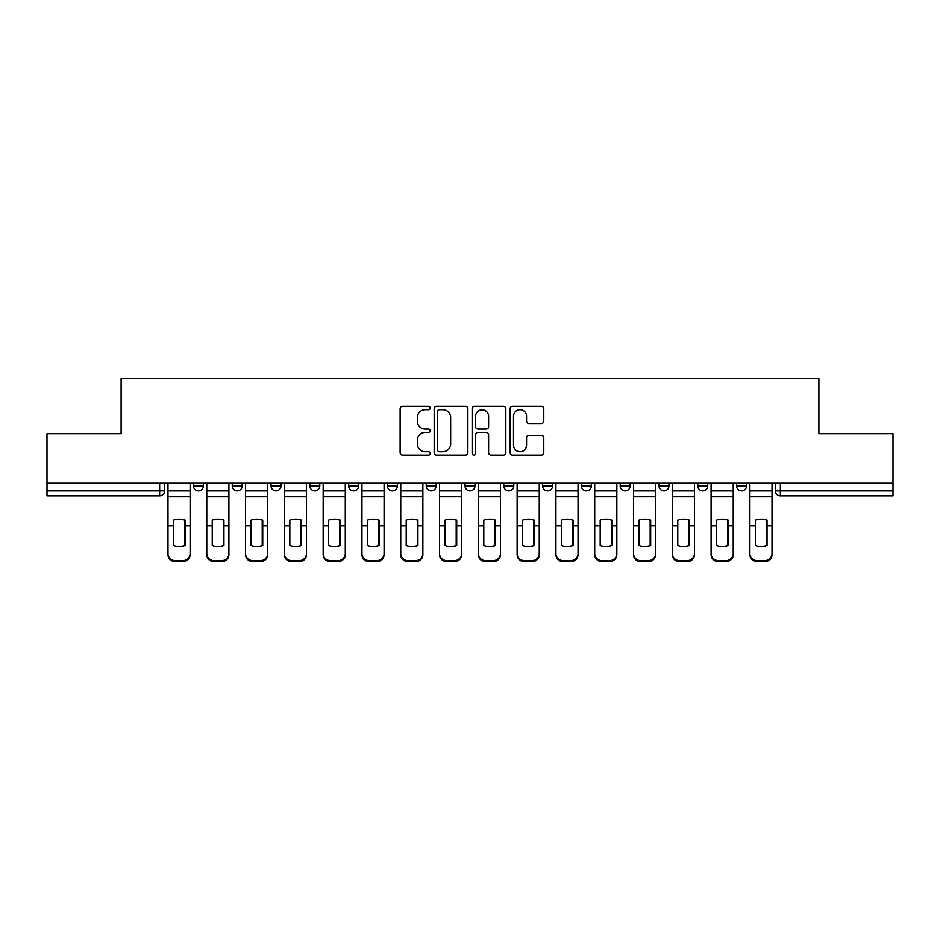 <?xml version="1.0" encoding="UTF-8"?>
<svg xmlns="http://www.w3.org/2000/svg" width="940" height="940" viewBox="0 0 940 940"><rect width="100%" height="100%" fill="white"/><g stroke="black" fill="none" stroke-linecap="round" stroke-linejoin="round"><path stroke-width="1.41" d="M430.214 408.007A1.704 1.704 0 0 0 428.499 406.303L402.567 406.303A2.444 2.444 0 0 0 400.123 408.736L400.123 452.68A2.444 2.444 0 0 0 402.567 455.113L428.499 455.113A1.704 1.704 0 0 0 430.214 453.409A1.704 1.704 0 0 0 428.499 451.705L425.15 451.705A7.814 7.814 0 0 1 417.337 443.892L417.337 440.226A7.814 7.814 0 0 1 425.15 432.423L428.499 432.423A1.704 1.704 0 0 0 430.214 430.708A1.704 1.704 0 0 0 428.499 429.004L425.15 429.004A7.814 7.814 0 0 1 417.337 421.19L417.337 417.524A7.814 7.814 0 0 1 425.15 409.723L428.499 409.723A1.704 1.704 0 0 0 430.214 408.007M620.2 483.184L620.2 485.91L630.152 485.91A4.97 4.97 0 0 1 625.17 490.892A4.97 4.97 0 0 1 620.2 485.91L620.2 483.184M503.816 483.184L503.816 485.91L513.769 485.91A4.97 4.97 0 0 1 508.798 490.892A4.97 4.97 0 0 1 503.816 485.91L503.816 483.184M426.231 483.184L426.231 485.91L436.184 485.91A4.97 4.97 0 0 1 431.202 490.892A4.97 4.97 0 0 1 426.231 485.91L426.231 483.184M387.445 483.184L387.445 485.91L397.385 485.91A4.97 4.97 0 0 1 392.415 490.892A4.97 4.97 0 0 1 387.445 485.91L387.445 483.184M309.848 483.184L309.848 485.91L319.8 485.91A4.97 4.97 0 0 1 314.829 490.892A4.97 4.97 0 0 1 309.848 485.91L309.848 483.184M541.334 423.505A2.444 2.444 0 0 0 543.778 421.073L543.778 408.736A2.444 2.444 0 0 0 541.334 406.303L512.535 406.303A2.444 2.444 0 0 0 510.091 408.736L510.091 452.68A2.444 2.444 0 0 0 512.535 455.113L541.334 455.113A2.444 2.444 0 0 0 543.778 452.68L543.778 437.793A2.444 2.444 0 0 0 541.334 435.349L529.009 435.349A2.444 2.444 0 0 0 526.564 437.793L526.564 445.172A6.533 6.533 0 0 1 520.043 451.705A6.533 6.533 0 0 1 513.51 445.172L513.51 416.244A6.533 6.533 0 0 1 520.043 409.723A6.533 6.533 0 0 1 526.564 416.244L526.564 421.073A2.444 2.444 0 0 0 529.009 423.505L541.334 423.505M47 483.184L47 433.693L121.107 433.693L121.107 378.233L818.893 378.233L818.893 433.693L893 433.693L893 483.184L47 483.184L47 490.892L164.629 490.892L164.629 483.184L164.629 490.892A4.97 4.97 0 0 1 159.647 495.862L47 495.862L47 490.892M467.862 408.736A2.444 2.444 0 0 0 465.418 406.303L436.618 406.303A2.444 2.444 0 0 0 434.174 408.736L434.174 452.68A2.444 2.444 0 0 0 436.618 455.113L465.418 455.113A2.444 2.444 0 0 0 467.862 452.68L467.862 408.736M474.582 406.303L503.382 406.303A2.444 2.444 0 0 1 505.826 408.736L505.826 452.68A2.444 2.444 0 0 1 503.382 455.113L491.056 455.113A2.444 2.444 0 0 1 488.612 452.68L488.612 434.856A2.444 2.444 0 0 0 486.168 432.423L477.99 432.423A2.444 2.444 0 0 0 475.558 434.856L475.558 453.409A1.704 1.704 0 0 1 473.842 455.113A1.704 1.704 0 0 1 472.139 453.409L472.139 408.736A2.444 2.444 0 0 1 474.582 406.303M775.371 483.184L775.371 490.892L893 490.892L893 495.862L780.353 495.862A4.97 4.97 0 0 1 775.371 490.892M893 483.184L893 490.892M746.525 483.184L746.525 485.91A4.97 4.97 0 0 1 741.554 490.892A4.97 4.97 0 0 1 736.584 485.91L746.525 485.91M736.584 483.184L736.584 485.91M707.738 483.184L707.738 485.91A4.97 4.97 0 0 1 702.768 490.892A4.97 4.97 0 0 1 697.786 485.91A4.97 4.97 0 0 0 702.768 490.892M697.786 483.184L697.786 485.91L707.738 485.91M668.939 483.184L668.939 485.91A4.97 4.97 0 0 1 663.969 490.892A4.97 4.97 0 0 1 658.999 485.91A4.97 4.97 0 0 0 663.969 490.892M658.999 483.184L658.999 485.91L668.939 485.91M630.152 483.184L630.152 485.91A4.97 4.97 0 0 1 625.17 490.892M591.354 483.184L591.354 485.91A4.97 4.97 0 0 1 586.384 490.892A4.97 4.97 0 0 1 581.402 485.91L591.354 485.91M581.402 483.184L581.402 485.91M552.556 483.184L552.556 485.91A4.97 4.97 0 0 1 547.585 490.892A4.97 4.97 0 0 1 542.615 485.91L552.556 485.91L552.556 483.184M542.615 483.184L542.615 485.91M513.769 483.184L513.769 485.91M474.97 483.184L474.97 485.91A4.97 4.97 0 0 1 470 490.892A4.97 4.97 0 0 1 465.03 485.91L474.97 485.91L474.97 483.184M465.03 483.184L465.03 485.91M436.184 483.184L436.184 485.91L436.184 483.184M397.385 485.91L397.385 483.184L397.385 485.91A4.97 4.97 0 0 1 392.415 490.892M358.598 483.184L358.598 485.91A4.97 4.97 0 0 1 353.616 490.892A4.97 4.97 0 0 1 348.646 485.91A4.97 4.97 0 0 0 353.616 490.892A4.97 4.97 0 0 0 358.598 485.91L358.598 483.184M348.646 483.184L348.646 485.91L358.598 485.91M319.8 483.184L319.8 485.91M281.001 483.184L281.001 485.91A4.97 4.97 0 0 1 276.031 490.892A4.97 4.97 0 0 1 271.061 485.91A4.97 4.97 0 0 0 276.031 490.892A4.97 4.97 0 0 0 281.001 485.91L271.061 485.91L271.061 483.184M232.262 483.184L232.262 485.91L242.214 485.91L242.214 483.184L242.214 485.91A4.97 4.97 0 0 1 237.233 490.892A4.97 4.97 0 0 1 232.262 485.91A4.97 4.97 0 0 0 237.233 490.892M193.476 483.184L193.476 485.91L203.416 485.91L203.416 483.184L203.416 485.91A4.97 4.97 0 0 1 198.446 490.892A4.97 4.97 0 0 1 193.476 485.91A4.97 4.97 0 0 0 198.446 490.892M439.309 409.723A1.704 1.704 0 0 0 437.594 411.426L437.594 449.99A1.704 1.704 0 0 0 439.309 451.705L442.846 451.705A7.814 7.814 0 0 0 450.66 443.892L450.66 417.524A7.814 7.814 0 0 0 442.846 409.723L439.309 409.723M488.612 416.373A6.533 6.533 0 0 0 482.079 409.84A6.533 6.533 0 0 0 475.558 416.373L475.558 426.56A2.444 2.444 0 0 0 477.99 429.004L486.168 429.004A2.444 2.444 0 0 0 488.612 426.56L488.612 416.373M184.639 545.682L184.639 519.961M179.047 519.127A15.416 13.571 180 0 1 184.639 520.137M167.978 526.882L167.978 553.66A7.461 7.074 0 0 0 175.439 560.734L182.654 560.734A7.461 7.074 0 0 0 190.115 553.66L190.115 554.682A7.461 7.074 180 0 1 182.654 561.768L182.654 560.734M179.047 546.587A15.416 14.617 180 0 0 184.639 545.494M185.145 525.86L185.145 520.137A15.416 13.571 180 0 0 179.293 519.127A15.416 13.571 180 0 0 173.454 520.137L173.454 545.494A15.416 14.617 180 0 0 185.145 545.494L185.145 525.86L190.115 525.86L190.115 554.682M190.115 483.184L190.115 525.86M167.978 483.184L167.978 554.682A7.461 7.074 180 0 0 175.439 561.768L182.654 561.768M223.438 545.682L223.438 519.961M217.845 519.127A15.416 13.571 180 0 1 223.438 520.137M206.776 526.882L206.776 553.66A7.461 7.074 0 0 0 214.238 560.734L221.452 560.734A7.461 7.074 0 0 0 228.902 553.66L228.902 554.682A7.461 7.074 180 0 1 221.452 561.768L221.452 560.734M217.845 546.587A15.416 14.617 180 0 0 223.438 545.494M262.225 545.682L262.225 519.961M256.632 519.127A15.416 13.571 180 0 1 262.225 520.137M245.563 526.882L245.563 553.66A7.461 7.074 0 0 0 253.025 560.734L260.239 560.734A7.461 7.074 0 0 0 267.7 553.66L267.7 554.682A7.461 7.074 180 0 1 260.239 561.768L260.239 560.734M256.632 546.587A15.416 14.617 180 0 0 262.225 545.494M223.932 525.86L223.932 520.137A15.416 13.571 180 0 0 218.092 519.127A15.416 13.571 180 0 0 212.24 520.137L212.24 545.494A15.416 14.617 180 0 0 223.932 545.494L223.932 525.86L228.902 525.86L228.902 554.682M228.902 483.184L228.902 525.86M206.776 483.184L206.776 554.682A7.461 7.074 180 0 0 214.238 561.768L221.452 561.768M262.73 525.86L262.73 520.137A15.416 13.571 180 0 0 256.879 519.127A15.416 13.571 180 0 0 251.039 520.137L251.039 545.494A15.416 14.617 180 0 0 262.73 545.494L262.73 525.86L267.7 525.86L267.7 554.682M267.7 483.184L267.7 525.86M245.563 483.184L245.563 554.682A7.461 7.074 180 0 0 253.025 561.768L260.239 561.768M301.023 545.682L301.023 519.961M295.43 519.127A15.416 13.571 180 0 1 301.023 520.137M284.362 526.882L284.362 553.66A7.461 7.074 0 0 0 291.823 560.734L299.038 560.734A7.461 7.074 0 0 0 306.499 553.66L306.499 554.682A7.461 7.074 180 0 1 299.038 561.768L299.038 560.734M295.43 546.587A15.416 14.617 180 0 0 301.023 545.494M339.822 545.682L339.822 519.961M334.217 519.127A15.416 13.571 180 0 1 339.822 520.137M323.16 526.882L323.16 553.66A7.461 7.074 0 0 0 330.622 560.734L337.824 560.734A7.461 7.074 0 0 0 345.286 553.66L345.286 554.682A7.461 7.074 180 0 1 337.824 561.768L337.824 560.734M334.217 546.587A15.416 14.617 180 0 0 339.822 545.494M378.609 545.682L378.609 519.961M373.015 519.127A15.416 13.571 180 0 1 378.609 520.137M361.947 526.882L361.947 553.66A7.461 7.074 0 0 0 369.408 560.734L376.623 560.734A7.461 7.074 0 0 0 384.084 553.66L384.084 554.682A7.461 7.074 180 0 1 376.623 561.768L376.623 560.734M373.015 546.587A15.416 14.617 180 0 0 378.609 545.494M301.517 525.86L301.517 520.137A15.416 13.571 180 0 0 295.677 519.127A15.416 13.571 180 0 0 289.837 520.137L289.837 545.494A15.416 14.617 180 0 0 301.517 545.494L301.517 525.86L306.499 525.86L306.499 554.682M306.499 483.184L306.499 525.86M284.362 483.184L284.362 554.682A7.461 7.074 180 0 0 291.823 561.768L299.038 561.768M340.315 525.86L340.315 520.137A15.416 13.571 180 0 0 334.476 519.127A15.416 13.571 180 0 0 328.624 520.137L328.624 545.494A15.416 14.617 180 0 0 340.315 545.494L340.315 525.86L345.286 525.86L345.286 554.682M345.286 483.184L345.286 525.86M323.16 483.184L323.16 554.682A7.461 7.074 180 0 0 330.622 561.768L337.824 561.768M379.114 525.86L379.114 520.137A15.416 13.571 180 0 0 373.262 519.127A15.416 13.571 180 0 0 367.423 520.137L367.423 545.494A15.416 14.617 180 0 0 379.114 545.494L379.114 525.86L384.084 525.86L384.084 554.682M384.084 483.184L384.084 525.86M361.947 483.184L361.947 554.682A7.461 7.074 180 0 0 369.408 561.768L376.623 561.768M417.407 545.682L417.407 519.961M411.814 519.127A15.416 13.571 180 0 1 417.407 520.137M400.745 526.882L400.745 553.66A7.461 7.074 0 0 0 408.207 560.734L415.41 560.734A7.461 7.074 0 0 0 422.871 553.66L422.871 554.682A7.461 7.074 180 0 1 415.41 561.768L415.41 560.734M411.814 546.587A15.416 14.617 180 0 0 417.407 545.494M417.901 525.86L417.901 520.137A15.416 13.571 180 0 0 412.061 519.127A15.416 13.571 180 0 0 406.209 520.137L406.209 545.494A15.416 14.617 180 0 0 417.901 545.494L417.901 525.86L422.871 525.86L422.871 554.682M422.871 483.184L422.871 525.86M400.745 483.184L400.745 554.682A7.461 7.074 180 0 0 408.207 561.768L415.41 561.768M456.194 545.682L456.194 519.961M450.601 519.127A15.416 13.571 180 0 1 456.194 520.137M439.532 526.882L439.532 553.66A7.461 7.074 0 0 0 446.994 560.734L454.208 560.734A7.461 7.074 0 0 0 461.669 553.66L461.669 554.682A7.461 7.074 180 0 1 454.208 561.768L454.208 560.734M450.601 546.587A15.416 14.617 180 0 0 456.194 545.494M456.699 525.86L456.699 520.137A15.416 13.571 180 0 0 450.848 519.127A15.416 13.571 180 0 0 445.008 520.137L445.008 545.494A15.416 14.617 180 0 0 456.699 545.494L456.699 525.86L461.669 525.86L461.669 554.682M461.669 483.184L461.669 525.86M439.532 483.184L439.532 554.682A7.461 7.074 180 0 0 446.994 561.768L454.208 561.768M494.992 545.682L494.992 519.961M489.399 519.127A15.416 13.571 180 0 1 494.992 520.137M478.331 526.882L478.331 553.66A7.461 7.074 0 0 0 485.792 560.734L493.007 560.734A7.461 7.074 0 0 0 500.468 553.66L500.468 554.682A7.461 7.074 180 0 1 493.007 561.768L493.007 560.734M489.399 546.587A15.416 14.617 180 0 0 494.992 545.494M495.486 525.86L495.486 520.137A15.416 13.571 180 0 0 489.646 519.127A15.416 13.571 180 0 0 483.806 520.137L483.806 545.494A15.416 14.617 180 0 0 495.486 545.494L495.486 525.86L500.468 525.86L500.468 554.682M500.468 483.184L500.468 525.86M478.331 483.184L478.331 554.682A7.461 7.074 180 0 0 485.792 561.768L493.007 561.768M533.791 545.682L533.791 519.961M528.186 519.127A15.416 13.571 180 0 1 533.791 520.137M517.129 526.882L517.129 553.66A7.461 7.074 0 0 0 524.591 560.734L531.793 560.734A7.461 7.074 0 0 0 539.255 553.66L539.255 554.682A7.461 7.074 180 0 1 531.793 561.768L531.793 560.734M528.186 546.587A15.416 14.617 180 0 0 533.791 545.494M534.284 525.86L534.284 520.137A15.416 13.571 180 0 0 528.445 519.127A15.416 13.571 180 0 0 522.593 520.137L522.593 545.494A15.416 14.617 180 0 0 534.284 545.494L534.284 525.86L539.255 525.86L539.255 554.682M539.255 483.184L539.255 525.86M517.129 483.184L517.129 554.682A7.461 7.074 180 0 0 524.591 561.768L531.793 561.768M572.577 545.682L572.577 519.961M566.985 519.127A15.416 13.571 180 0 1 572.577 520.137M555.916 526.882L555.916 553.66A7.461 7.074 0 0 0 563.377 560.734L570.592 560.734A7.461 7.074 0 0 0 578.053 553.66L578.053 554.682A7.461 7.074 180 0 1 570.592 561.768L570.592 560.734M566.985 546.587A15.416 14.617 180 0 0 572.577 545.494M573.071 525.86L573.071 520.137A15.416 13.571 180 0 0 567.231 519.127A15.416 13.571 180 0 0 561.391 520.137L561.391 545.494A15.416 14.617 180 0 0 573.071 545.494L573.071 525.86L578.053 525.86L578.053 554.682M578.053 483.184L578.053 525.86M555.916 483.184L555.916 554.682A7.461 7.074 180 0 0 563.377 561.768L570.592 561.768M611.376 545.682L611.376 519.961M605.783 519.127A15.416 13.571 180 0 1 611.376 520.137M594.715 526.882L594.715 553.66A7.461 7.074 0 0 0 602.176 560.734L609.379 560.734A7.461 7.074 0 0 0 616.84 553.66L616.84 554.682A7.461 7.074 180 0 1 609.379 561.768L609.379 560.734M605.783 546.587A15.416 14.617 180 0 0 611.376 545.494M611.87 525.86L611.87 520.137A15.416 13.571 180 0 0 606.03 519.127A15.416 13.571 180 0 0 600.178 520.137L600.178 545.494A15.416 14.617 180 0 0 611.87 545.494L611.87 525.86L616.84 525.86L616.84 554.682M616.84 483.184L616.84 525.86M594.715 483.184L594.715 554.682A7.461 7.074 180 0 0 602.176 561.768L609.379 561.768M650.163 545.682L650.163 519.961M644.57 519.127A15.416 13.571 180 0 1 650.163 520.137M633.501 526.882L633.501 553.66A7.461 7.074 0 0 0 640.962 560.734L648.177 560.734A7.461 7.074 0 0 0 655.638 553.66L655.638 554.682A7.461 7.074 180 0 1 648.177 561.768L648.177 560.734M644.57 546.587A15.416 14.617 180 0 0 650.163 545.494M650.668 525.86L650.668 520.137A15.416 13.571 180 0 0 644.817 519.127A15.416 13.571 180 0 0 638.977 520.137L638.977 545.494A15.416 14.617 180 0 0 650.668 545.494L650.668 525.86L655.638 525.86L655.638 554.682M655.638 483.184L655.638 525.86M633.501 483.184L633.501 554.682A7.461 7.074 180 0 0 640.962 561.768L648.177 561.768M688.961 545.682L688.961 519.961M683.368 519.127A15.416 13.571 180 0 1 688.961 520.137M672.3 526.882L672.3 553.66A7.461 7.074 0 0 0 679.761 560.734L686.976 560.734A7.461 7.074 0 0 0 694.437 553.66L694.437 554.682A7.461 7.074 180 0 1 686.976 561.768L686.976 560.734M683.368 546.587A15.416 14.617 180 0 0 688.961 545.494M689.455 525.86L689.455 520.137A15.416 13.571 180 0 0 683.615 519.127A15.416 13.571 180 0 0 677.775 520.137L677.775 545.494A15.416 14.617 180 0 0 689.455 545.494L689.455 525.86L694.437 525.86L694.437 554.682M694.437 483.184L694.437 525.86M672.3 483.184L672.3 554.682A7.461 7.074 180 0 0 679.761 561.768L686.976 561.768M727.76 545.682L727.76 519.961M722.155 519.127A15.416 13.571 180 0 1 727.76 520.137M711.098 526.882L711.098 553.66A7.461 7.074 0 0 0 718.548 560.734L725.762 560.734A7.461 7.074 0 0 0 733.224 553.66L733.224 554.682A7.461 7.074 180 0 1 725.762 561.768L725.762 560.734M722.155 546.587A15.416 14.617 180 0 0 727.76 545.494M728.253 525.86L728.253 520.137A15.416 13.571 180 0 0 722.402 519.127A15.416 13.571 180 0 0 716.562 520.137L716.562 545.494A15.416 14.617 180 0 0 728.253 545.494L728.253 525.86L733.224 525.86L733.224 554.682M733.224 483.184L733.224 525.86M711.098 483.184L711.098 554.682A7.461 7.074 180 0 0 718.548 561.768L725.762 561.768M766.547 545.682L766.547 519.961M760.954 519.127A15.416 13.571 180 0 1 766.547 520.137M749.885 526.882L749.885 553.66A7.461 7.074 0 0 0 757.346 560.734L764.561 560.734A7.461 7.074 0 0 0 772.022 553.66L772.022 554.682A7.461 7.074 180 0 1 764.561 561.768L764.561 560.734M760.954 546.587A15.416 14.617 180 0 0 766.547 545.494M767.04 525.86L767.04 520.137A15.416 13.571 180 0 0 761.2 519.127A15.416 13.571 180 0 0 755.361 520.137L755.361 545.494A15.416 14.617 180 0 0 767.04 545.494L767.04 525.86L772.022 525.86L772.022 554.682M772.022 483.184L772.022 525.86M749.885 483.184L749.885 554.682A7.461 7.074 180 0 0 757.346 561.768L764.561 561.768M159.647 483.184L159.647 495.862M780.353 483.184L780.353 495.862M185.145 525.472L190.115 525.472M167.978 525.472L173.454 525.472M167.978 496.802L190.115 496.802M167.978 525.86L173.454 525.86M167.978 490.892L190.115 490.892M175.439 560.734L175.439 561.768M223.932 525.472L228.902 525.472M206.776 525.472L212.24 525.472M206.776 496.802L228.902 496.802M206.776 525.86L212.24 525.86M206.776 490.892L228.902 490.892M214.238 560.734L214.238 561.768M262.73 525.472L267.7 525.472M245.563 525.472L251.039 525.472M245.563 496.802L267.7 496.802M245.563 525.86L251.039 525.86M245.563 490.892L267.7 490.892M253.025 560.734L253.025 561.768M301.517 525.472L306.499 525.472M284.362 525.472L289.837 525.472M284.362 496.802L306.499 496.802M284.362 525.86L289.837 525.86M284.362 490.892L306.499 490.892M291.823 560.734L291.823 561.768M340.315 525.472L345.286 525.472M323.16 525.472L328.624 525.472M323.16 496.802L345.286 496.802M323.16 525.86L328.624 525.86M323.16 490.892L345.286 490.892M330.622 560.734L330.622 561.768M379.114 525.472L384.084 525.472M361.947 525.472L367.423 525.472M361.947 496.802L384.084 496.802M361.947 525.86L367.423 525.86M361.947 490.892L384.084 490.892M369.408 560.734L369.408 561.768M417.901 525.472L422.871 525.472M400.745 525.472L406.209 525.472M400.745 496.802L422.871 496.802M400.745 525.86L406.209 525.86M400.745 490.892L422.871 490.892M408.207 560.734L408.207 561.768M456.699 525.472L461.669 525.472M439.532 525.472L445.008 525.472M439.532 496.802L461.669 496.802M439.532 525.86L445.008 525.86M439.532 490.892L461.669 490.892M446.994 560.734L446.994 561.768M495.486 525.472L500.468 525.472M478.331 525.472L483.806 525.472M478.331 496.802L500.468 496.802M478.331 525.86L483.806 525.86M478.331 490.892L500.468 490.892M485.792 560.734L485.792 561.768M534.284 525.472L539.255 525.472M517.129 525.472L522.593 525.472M517.129 496.802L539.255 496.802M517.129 525.86L522.593 525.86M517.129 490.892L539.255 490.892M524.591 560.734L524.591 561.768M573.071 525.472L578.053 525.472M555.916 525.472L561.391 525.472M555.916 496.802L578.053 496.802M555.916 525.86L561.391 525.86M555.916 490.892L578.053 490.892M563.377 560.734L563.377 561.768M611.87 525.472L616.84 525.472M594.715 525.472L600.178 525.472M594.715 496.802L616.84 496.802M594.715 525.86L600.178 525.86M594.715 490.892L616.84 490.892M602.176 560.734L602.176 561.768M650.668 525.472L655.638 525.472M633.501 525.472L638.977 525.472M633.501 496.802L655.638 496.802M633.501 525.86L638.977 525.86M633.501 490.892L655.638 490.892M640.962 560.734L640.962 561.768M689.455 525.472L694.437 525.472M672.3 525.472L677.775 525.472M672.3 496.802L694.437 496.802M672.3 525.86L677.775 525.86M672.3 490.892L694.437 490.892M679.761 560.734L679.761 561.768M728.253 525.472L733.224 525.472M711.098 525.472L716.562 525.472M711.098 496.802L733.224 496.802M711.098 525.86L716.562 525.86M711.098 490.892L733.224 490.892M718.548 560.734L718.548 561.768M767.04 525.472L772.022 525.472M749.885 525.472L755.361 525.472M749.885 496.802L772.022 496.802M749.885 525.86L755.361 525.86M749.885 490.892L772.022 490.892M757.346 560.734L757.346 561.768"/></g></svg>
